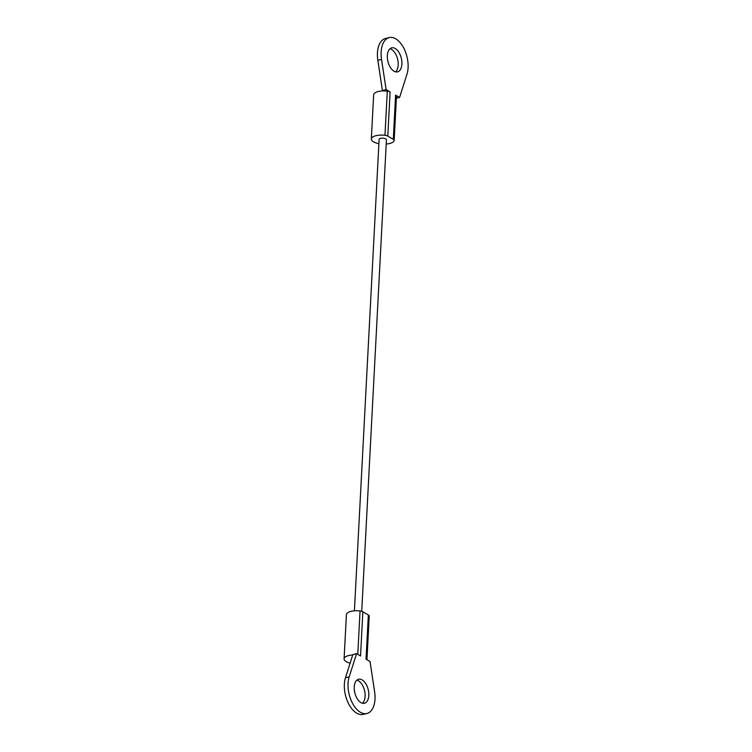 <?xml version="1.0" encoding="UTF-8"?>
<svg xmlns="http://www.w3.org/2000/svg" width="752" height="752" viewBox="0 0 752 752"><rect width="100%" height="100%" fill="white"/><g stroke="black" fill="none" stroke-linecap="round" stroke-linejoin="round"><path stroke-width="1.13" d="M394.02 71.224A12.37 6.89 -103.6 0 1 387.421 58.515A12.37 6.89 -103.6 0 1 391.717 47.837A12.37 6.89 -103.6 0 1 401.314 58.242A12.37 6.89 -103.6 0 1 397.517 71.882A12.37 6.89 -103.6 0 1 394.02 71.224M389.245 37.6L385.541 38.493A22.898 12.756 -103.6 0 0 377.842 60.292L382.42 90.503L383.106 90.907A11.449 4.484 -177 0 1 387.289 91.105A4.578 1.795 -177 0 1 390.109 91.932L386.114 89.61L381.537 59.399A22.898 12.756 -103.6 0 1 389.245 37.6A22.898 12.756 -103.6 0 1 404.219 48.983A22.898 12.756 -103.6 0 1 406.964 74.222L399.585 97.459L395.599 95.137L393.287 139.336L387.788 136.131A4.578 1.795 -177 0 0 384.968 135.304A11.449 4.484 -177 0 0 371.338 139.007A11.449 4.484 -177 0 0 378.886 143.66M389.978 48.758A12.37 6.89 -103.6 0 1 397.611 59.135A12.37 6.89 -103.6 0 1 395.561 71.863M382.42 90.503L386.114 89.61M396.445 96.444A4.578 1.795 -177 0 0 396.473 96.275A4.578 1.795 -177 0 0 395.599 95.137M396.37 98.239L399.585 97.459M386.208 144.036A11.449 4.484 -177 0 0 394.133 140.643A4.578 1.795 -177 0 0 394.161 140.464A4.578 1.795 -177 0 0 393.287 139.336M383.106 90.907A11.449 4.484 -177 0 0 373.65 94.808L371.338 139.007M361.721 611.291L386.434 139.797A3.666 1.438 -177 0 0 384.46 138.406A3.666 1.438 -177 0 0 380.615 138.349A3.666 1.438 -177 0 0 379.111 139.421L354.408 610.812M369.204 616.283A4.578 1.795 -177 0 0 369.232 616.104A4.578 1.795 -177 0 0 368.358 614.976L362.859 611.771A4.578 1.795 -177 0 0 360.048 610.944A11.449 4.484 -177 0 0 346.409 614.647L344.087 658.846A11.449 4.484 -177 0 0 350.122 663.161M352.726 654.973A11.449 4.484 -177 0 0 344.087 658.846M368.358 614.976L366.036 659.175L370.031 661.497L374.609 691.708A22.898 12.756 -103.6 0 1 366.901 713.507A22.898 12.756 -103.6 0 1 351.927 702.124A22.898 12.756 -103.6 0 1 349.182 676.885L356.561 653.648L360.546 655.97L362.859 611.771M360.932 702.612A12.37 6.89 -103.6 0 1 354.324 689.894A12.37 6.89 -103.6 0 1 358.629 679.225A12.37 6.89 -103.6 0 1 368.226 689.631A12.37 6.89 -103.6 0 1 364.429 703.27A12.37 6.89 -103.6 0 1 360.932 702.612M366.901 713.507L363.207 714.4A22.898 12.756 -103.6 0 1 348.232 703.017A22.898 12.756 -103.6 0 1 345.478 677.778L352.857 654.541L356.561 653.648M356.89 680.137A12.37 6.89 -103.6 0 1 364.523 690.524A12.37 6.89 -103.6 0 1 362.464 703.242M390.109 91.932L387.788 136.131M387.289 91.105L384.968 135.304M377.842 60.292L381.537 59.399M357.773 654.353L360.048 610.944M345.478 677.778L349.182 676.885M394.161 140.464L396.473 96.275M369.232 616.104L366.948 659.701"/></g></svg>
